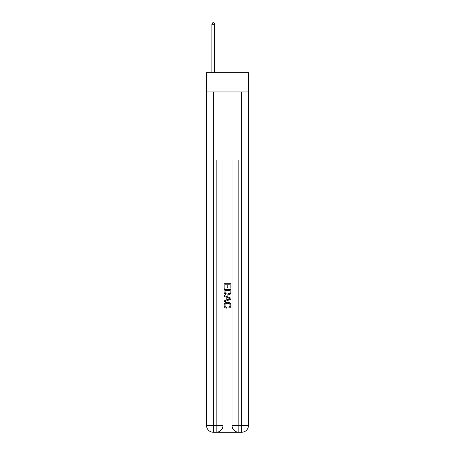 <?xml version="1.0" encoding="UTF-8"?>
<svg xmlns="http://www.w3.org/2000/svg" width="455" height="455" viewBox="0 0 455 455"><rect width="100%" height="100%" fill="white"/><g stroke="black" fill="none" stroke-linecap="round" stroke-linejoin="round"><path stroke-width="0.68" d="M248.487 91.944L248.487 72.663L206.513 72.663L206.513 91.944L248.487 91.944L248.487 425.442L241.679 425.442L241.679 91.944M216.665 432.25L238.335 432.25M232.039 160.006L232.039 425.442A6.808 6.808 0 0 0 238.841 432.25L238.841 425.442L232.039 425.442A6.808 6.808 0 0 0 238.841 432.25L241.679 432.25L241.679 425.442L238.841 425.442L238.841 160.006L216.159 160.006L216.159 425.442L206.513 425.442L206.513 91.944M222.961 160.006L222.961 425.442A6.808 6.808 0 0 1 216.159 432.25L213.321 432.25A6.808 6.808 0 0 1 206.513 425.442A6.808 6.808 0 0 0 213.321 432.25L213.321 91.944M241.679 432.25A6.808 6.808 0 0 0 248.487 425.442A6.808 6.808 0 0 1 241.679 432.25M224.099 288.231L224.099 283.26L230.901 283.26L230.901 288.055L230.116 288.055L230.116 284.216L228.023 284.216L228.023 287.793L227.238 287.793L227.238 284.216L224.884 284.216L224.884 288.231L224.099 288.231M224.099 291.979L224.099 289.539L230.901 289.539L230.804 293.071L230.315 294.061L227.534 295.124C225.362 295.136 224.213 294.084 224.099 291.979M224.884 290.5L225.362 293.509L227.551 294.163L229.98 293.003L230.116 290.5L224.884 290.5M224.099 296.433L224.099 295.414L230.901 298.116L230.901 299.202L224.099 301.904L224.099 300.886L226.192 300.107L226.192 297.206L224.099 296.433M228.859 298.196L226.977 297.496L226.977 299.822L230.116 298.656L228.859 298.196M224.793 305.345L226.499 307.256L226.277 308.211C224.833 307.836 224.076 306.909 224.008 305.436C224.196 303.343 225.373 302.291 227.551 302.279C229.644 302.325 230.787 303.371 230.992 305.413C230.958 306.761 230.298 307.637 229.013 308.041L228.808 307.079L230.207 305.368C230.002 303.9 229.121 303.189 227.557 303.24C225.964 303.155 225.043 303.86 224.793 305.345M214.737 72.663L214.737 24.223L211.905 24.223L211.905 72.663M211.905 24.223L212.752 22.75L213.89 22.75L214.737 24.223M222.961 425.442L216.159 425.442L216.159 432.25A6.808 6.808 0 0 0 222.961 425.442"/></g></svg>
